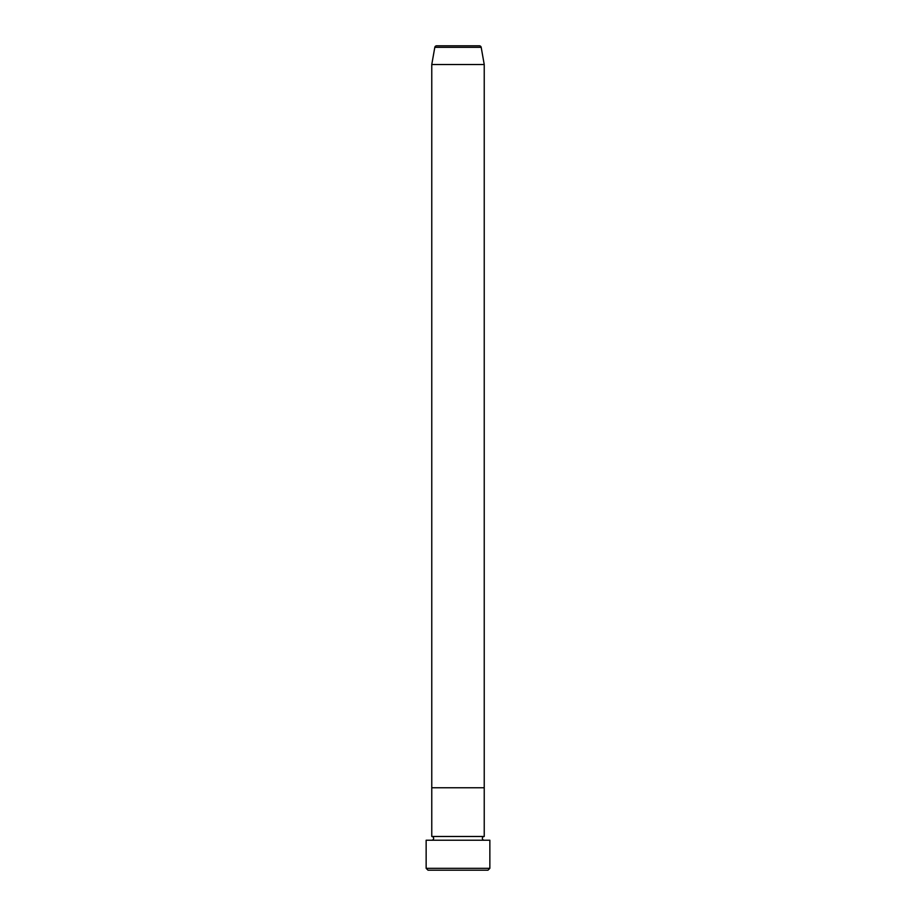 <?xml version="1.0" encoding="UTF-8"?>
<svg xmlns="http://www.w3.org/2000/svg" width="916" height="916" viewBox="0 0 916 916"><rect width="100%" height="100%" fill="white"/><g stroke="black" fill="none" stroke-linecap="round" stroke-linejoin="round"><path stroke-width="1.37" d="M487.976 870.2L428.024 870.2L426.146 868.322L489.854 868.322L487.976 870.2M481.198 47.346L434.802 47.346A1.878 1.878 0 0 1 436.646 45.8L479.354 45.8A1.878 1.878 0 0 1 481.198 47.346L484.232 64.532L484.232 787.76L431.768 787.76L431.768 836.48A1.878 1.878 0 0 1 433.646 838.346A1.878 1.878 0 0 1 431.768 840.224M434.802 47.346L431.768 64.532L431.768 787.76L484.232 787.76L484.232 836.48A1.878 1.878 0 0 0 482.354 838.346A1.878 1.878 0 0 0 484.232 840.224M484.232 836.48L431.768 836.48M489.854 868.322L489.854 840.224L426.146 840.224L426.146 868.322M484.232 64.532L431.768 64.532"/></g></svg>
